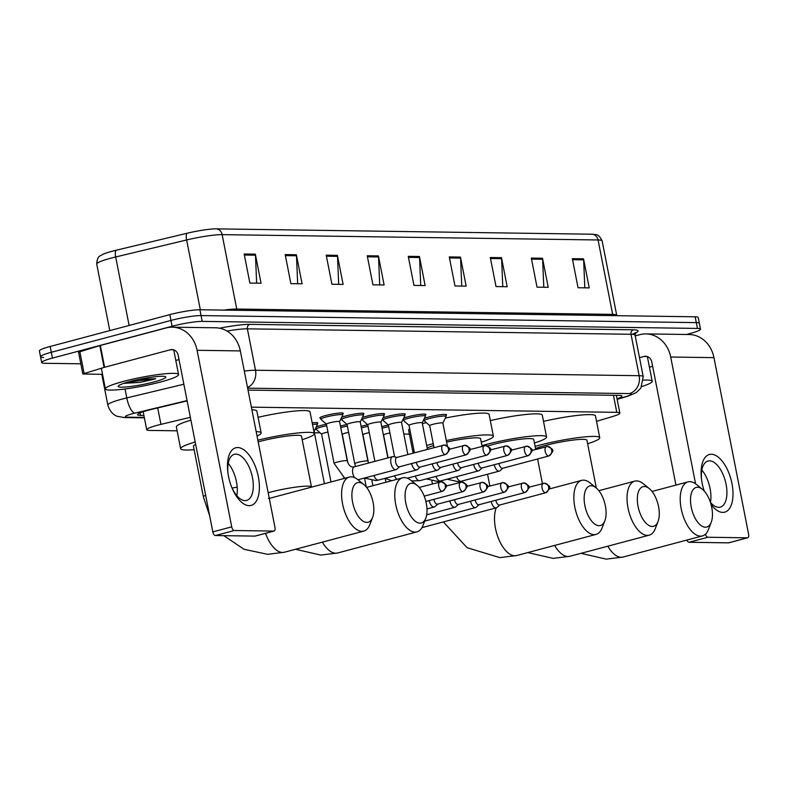 <?xml version="1.0" encoding="UTF-8"?>
<svg xmlns="http://www.w3.org/2000/svg" width="788" height="788" viewBox="0 0 788 788"><rect width="100%" height="100%" fill="white"/><g stroke="black" fill="none" stroke-linecap="round" stroke-linejoin="round"><path stroke-width="1.18" d="M320.677 418.251A11.928 1.409 -11.1 0 1 319.849 417.916A11.928 1.409 -11.1 0 1 325.592 415.532A11.928 1.409 -11.1 0 1 343.263 413.326A11.928 1.409 -11.1 0 1 342.622 413.946M341.677 417.315A11.928 1.409 -11.1 0 1 346.247 415.828A11.928 1.409 -11.1 0 1 363.928 413.611A11.928 1.409 -11.1 0 1 363.288 414.242M362.342 417.61A11.928 1.409 -11.1 0 1 366.913 416.123A11.928 1.409 -11.1 0 1 384.583 413.907A11.928 1.409 -11.1 0 1 383.943 414.537M382.998 417.906A11.928 1.409 -11.1 0 1 387.568 416.419A11.928 1.409 -11.1 0 1 405.249 414.202A11.928 1.409 -11.1 0 1 404.608 414.833M403.663 418.201A11.928 1.409 -11.1 0 1 408.233 416.704A11.928 1.409 -11.1 0 1 425.904 414.498A11.928 1.409 -11.1 0 1 425.264 415.118M424.318 418.497A11.928 1.409 -11.1 0 1 428.889 417A11.928 1.409 -11.1 0 1 446.56 414.793A11.928 1.409 -11.1 0 1 445.929 415.414M312.196 422.88A11.928 1.409 -11.1 0 1 317.82 422.989A11.928 1.409 -11.1 0 1 317.18 423.609M316.234 426.988A11.928 1.409 -11.1 0 1 320.805 425.49A11.928 1.409 -11.1 0 1 326.399 424.21A6.708 0.798 -11.1 0 1 329.62 422.841A6.708 0.798 -11.1 0 1 339.569 421.59A6.708 0.798 -11.1 0 1 339.549 421.669M340.446 426.072A11.928 1.409 -11.1 0 1 341.47 425.786A11.928 1.409 -11.1 0 1 347.065 424.505A6.708 0.798 -11.1 0 1 350.286 423.126A6.708 0.798 -11.1 0 1 360.224 421.885A6.708 0.798 -11.1 0 1 360.214 421.964M361.101 426.357A11.928 1.409 -11.1 0 1 362.125 426.081A11.928 1.409 -11.1 0 1 367.72 424.801A6.708 0.798 -11.1 0 1 370.941 423.422A6.708 0.798 -11.1 0 1 380.89 422.181A6.708 0.798 -11.1 0 1 380.87 422.25M381.766 426.653A11.928 1.409 -11.1 0 1 382.781 426.377A11.928 1.409 -11.1 0 1 388.385 425.096A6.708 0.798 -11.1 0 1 391.606 423.717A6.708 0.798 -11.1 0 1 401.545 422.476A6.708 0.798 -11.1 0 1 401.535 422.545M190.351 417.315L160.939 424.368A22.369 2.65 168.9 0 0 157.482 425.234A22.369 2.65 168.9 0 0 146.716 429.706A22.369 2.65 168.9 0 0 149.779 430.425L177.123 430.809M596.536 421.334L612.197 416.655A22.369 2.65 168.9 0 0 619.851 413.07A22.369 2.65 168.9 0 0 616.797 412.341L251.372 407.15M314.422 432.77L320.135 432.848M403.82 434.03L409.386 434.119M187.12 400.885L151.779 409.356A22.369 2.65 168.9 0 0 148.331 410.223A22.369 2.65 168.9 0 0 137.565 414.695A22.369 2.65 168.9 0 0 140.619 415.414L143.928 415.463M80.829 363.8L44.739 363.288A22.369 2.65 -11.1 0 1 41.685 362.569A22.369 2.65 -11.1 0 1 52.441 358.097L172.109 326.252A22.369 2.65 -11.1 0 1 202.191 321.386L697.439 328.429A22.369 2.65 -11.1 0 1 700.502 329.148A22.369 2.65 -11.1 0 1 689.736 333.61L686.466 334.486M43.596 357.476A22.369 2.65 -11.1 0 1 40.543 356.757L39.4 350.936A22.369 2.65 -11.1 0 1 50.166 346.474L169.834 314.629L170.966 320.44A22.369 2.65 -11.1 0 1 201.048 315.574L696.306 322.617A22.369 2.65 -11.1 0 1 699.36 323.336A22.369 2.65 -11.1 0 0 696.306 322.617L201.048 315.574A22.369 2.65 -11.1 0 0 170.966 320.44L51.309 352.285L170.966 320.44L172.109 326.252M40.543 356.757A22.369 2.65 -11.1 0 1 51.309 352.285A22.369 2.65 -11.1 0 0 40.543 356.757L41.685 362.569M617.053 398.807A22.369 2.65 168.9 0 0 621.949 396.098A22.369 2.65 168.9 0 0 618.895 395.379L248.033 390.099M223.851 310.098A29.826 3.536 -11.1 0 1 236.735 309.044L222.137 234.637A29.826 3.536 168.9 0 0 186.628 239.966L115.678 256.967A29.826 3.536 168.9 0 0 111.078 258.129A29.826 3.536 168.9 0 0 96.727 264.088C97.288 255.164 100.391 256.317 102.499 254.504A24.458 2.896 -11.1 0 1 112.398 251.195A24.458 2.896 -11.1 0 1 116.171 250.239L187.12 233.238A24.458 2.896 -11.1 0 1 216.237 228.865L592.162 234.213A24.458 2.896 -11.1 0 1 593.177 234.253C595.777 235.139 598.24 232.884 602.14 240.941A29.826 3.536 168.9 0 0 598.062 239.976L222.137 234.637A7.456 6.462 -89.2 0 0 216.237 228.865M169.834 314.629A22.369 2.65 -11.1 0 1 199.916 309.763L695.164 316.796A22.369 2.65 -11.1 0 1 698.217 317.525L700.502 329.148M501.483 257.666L507.186 286.733L496.007 286.566L490.303 257.509L501.483 257.666A5.969 5.161 -89.2 0 1 501.611 258.691L490.5 258.533M542.508 258.247L548.212 287.315L537.022 287.157L531.319 258.09L542.508 258.247A5.969 5.161 -89.2 0 1 542.627 259.282L531.526 259.124M583.534 258.828L589.237 287.896L578.047 287.738L572.344 258.671L583.534 258.828A5.969 5.161 -89.2 0 1 583.652 259.863L572.551 259.705M378.417 255.913L384.12 284.98L372.931 284.823L367.238 255.755L378.417 255.913A5.969 5.161 -89.2 0 1 378.545 256.947L367.435 256.789M337.402 255.332L343.105 284.399L331.915 284.241L326.212 255.174L337.402 255.332A5.969 5.161 -89.2 0 1 337.52 256.366L326.409 256.208M296.377 254.751L302.08 283.818L290.89 283.65L285.187 254.593L296.377 254.751A5.969 5.161 -89.2 0 1 296.495 255.775L285.394 255.617M255.351 254.169L261.055 283.227L249.865 283.069L244.172 254.012L255.351 254.169A5.969 5.161 -89.2 0 1 255.479 255.194L244.369 255.036M460.468 257.085L466.171 286.142L454.981 285.985L449.278 256.927L460.468 257.085A5.969 5.161 -89.2 0 1 460.586 258.109L449.475 257.952M419.443 256.494L425.146 285.561L413.956 285.404L408.253 256.336L419.443 256.494A5.969 5.161 -89.2 0 1 419.561 257.528L408.46 257.371M420.733 285.502L419.561 257.528M461.748 286.083L460.586 258.109M256.642 283.168L255.479 255.194M297.667 283.749L296.495 255.775M338.682 284.33L337.52 256.366M379.708 284.921L378.545 256.947M584.814 287.837L583.652 259.863M543.799 287.246L542.627 259.282M502.774 286.665L501.611 258.691M160.624 381.993A37.282 4.413 -11.1 0 1 105.395 388.908A37.282 4.413 -11.1 0 1 123.332 381.461A37.282 4.413 -11.1 0 1 178.571 374.546A37.282 4.413 -11.1 0 1 160.624 381.993M129.823 381.55A24.31 2.876 -11.1 0 1 165.598 376.743A24.31 2.876 -11.1 0 1 154.133 381.904A24.31 2.876 -11.1 0 1 129.183 386.672A24.31 2.876 -11.1 0 1 118.23 386.041A24.31 2.876 -11.1 0 1 129.823 381.55M123.844 383.332L139.998 382.397L152.527 379.609L155.748 378.703L139.506 379.284M124.337 383.165L139.998 382.397M127.804 382.111L155.748 378.703M249.126 505.66A29.826 14.499 -104.9 0 1 232.007 487.949A29.826 14.499 -104.9 0 1 227.87 472.416A29.826 14.499 -104.9 0 1 237.73 447.535A29.826 14.499 -104.9 0 1 258.346 476.809A29.826 14.499 -104.9 0 1 249.126 505.66M231.682 487.161A23.867 11.593 75.1 0 0 245.078 500.626A23.867 11.593 75.1 0 0 246.654 500.429A23.867 11.593 75.1 0 0 252.121 475.962A23.867 11.593 75.1 0 0 235.957 454.124A23.867 11.593 75.1 0 0 234.381 454.312A23.867 11.593 75.1 0 0 227.988 473.273M102.538 374.369L82.829 373.975L78.544 352.177L100.332 345.459L166.189 327.936A29.826 25.827 90.8 0 1 172.316 327.178A29.826 25.827 90.8 0 1 197.079 350.296L231.721 526.857A3.733 1.812 75.1 0 0 234.302 530.521L215.4 535.545A3.733 1.812 -104.9 0 1 212.829 531.89L178.186 355.329A7.456 6.462 -89.2 0 0 171.991 349.547A7.456 6.462 -89.2 0 0 170.464 349.734L104.607 367.257L82.829 373.975M172.316 327.178L215.567 327.788A29.826 25.827 90.8 0 1 240.34 350.916L274.982 527.477A3.733 1.812 75.1 0 1 274.076 531.053A3.733 1.812 75.1 0 1 273.83 531.082L234.302 530.521M255.411 535.988A3.733 1.812 -104.9 0 1 255.184 536.076A3.733 1.812 -104.9 0 1 254.938 536.106L215.4 535.545M228.224 463.334A23.867 11.593 -104.9 0 1 236.824 495.662M179.024 359.584L175.803 360.441M366.775 522.405A20.508 9.968 75.1 0 0 372.596 517.47A20.508 9.968 75.1 0 0 363.829 484.531A20.508 9.968 75.1 0 0 358.944 482.443A20.508 9.968 75.1 0 0 352.6 502.281A20.508 9.968 75.1 0 0 366.775 522.405M372.596 517.47L369.838 524.621A27.964 13.593 -104.9 0 1 363.751 531.122A27.964 13.593 -104.9 0 1 361.909 531.348A27.964 13.593 -104.9 0 1 342.967 505.748A27.964 13.593 -104.9 0 1 349.37 477.075A27.964 13.593 -104.9 0 1 351.212 476.848A27.964 13.593 -104.9 0 1 357.89 479.695L363.829 484.531M195.651 444.363A27.964 3.31 168.9 0 0 193.444 446.195L203.422 497.061L209.677 515.825M194.124 449.682A41.015 4.856 -11.1 0 1 180.639 448.707A41.015 4.856 -11.1 0 1 195.188 441.969M180.639 448.707L176.364 426.909A41.015 4.856 -11.1 0 1 190.913 420.171M256.169 431.607A41.015 4.856 -11.1 0 1 261.133 432.917A41.015 4.856 -11.1 0 1 257.036 436M251.894 409.809A41.015 4.856 -11.1 0 1 256.849 411.119L261.133 432.917M419.955 523.163A20.508 9.968 75.1 0 0 425.776 518.228A20.508 9.968 75.1 0 0 417.01 485.28A20.508 9.968 75.1 0 0 412.114 483.202A20.508 9.968 75.1 0 0 405.781 503.03A20.508 9.968 75.1 0 0 419.955 523.163M425.776 518.228L423.018 525.369A27.964 13.593 -104.9 0 1 416.931 531.88A27.964 13.593 -104.9 0 1 415.089 532.107A27.964 13.593 -104.9 0 1 396.147 506.507A27.964 13.593 -104.9 0 1 402.55 477.833A27.964 13.593 -104.9 0 1 404.392 477.607A27.964 13.593 -104.9 0 1 411.06 480.453L417.01 485.28M268.166 492.746A27.964 3.31 168.9 0 1 270.057 492.234A27.964 3.31 168.9 0 1 307.655 486.147A27.964 3.31 168.9 0 1 311.487 487.053L301.499 436.188A27.964 3.31 168.9 0 0 260.079 441.369A27.964 3.31 168.9 0 0 258.188 441.891M257.853 440.177A41.015 4.856 -11.1 0 1 314.314 433.676A41.015 4.856 -11.1 0 1 302.188 439.674M258.07 417.305A41.015 4.856 -11.1 0 1 310.029 411.878L314.314 433.676M599.038 525.704A20.508 9.968 75.1 0 0 604.859 520.769A20.508 9.968 75.1 0 0 596.092 487.831A20.508 9.968 75.1 0 0 591.197 485.743A20.508 9.968 75.1 0 0 584.863 505.581A20.508 9.968 75.1 0 0 599.038 525.704M604.859 520.769L602.101 527.921A27.964 13.593 -104.9 0 1 596.014 534.422A27.964 13.593 -104.9 0 1 594.172 534.648A27.964 13.593 -104.9 0 1 575.23 509.048A27.964 13.593 -104.9 0 1 581.633 480.375A27.964 13.593 -104.9 0 1 583.475 480.148A27.964 13.593 -104.9 0 1 590.143 482.995L596.092 487.831M433.597 445.525A27.964 3.31 168.9 0 0 427.165 448.047M414.074 452.864A41.015 4.856 -11.1 0 1 412.892 452.007A41.015 4.856 -11.1 0 1 413.976 450.539M426.672 445.506A41.015 4.856 -11.1 0 1 432.632 443.821A41.015 4.856 -11.1 0 1 433.233 443.664M412.892 452.007L408.617 430.209A41.015 4.856 -11.1 0 1 409.701 428.741M422.388 423.708A41.015 4.856 -11.1 0 1 426.249 422.595M482.079 446.353L480.581 438.729A27.964 3.31 168.9 0 0 446.599 442.107M446.304 440.561A41.015 4.856 -11.1 0 1 493.386 436.217A41.015 4.856 -11.1 0 1 481.271 442.216M445.328 418.073A41.015 4.856 -11.1 0 1 489.112 414.419L493.386 436.217M652.218 526.463A20.508 9.968 75.1 0 0 658.039 521.528A20.508 9.968 75.1 0 0 649.273 488.58A20.508 9.968 75.1 0 0 644.377 486.501A20.508 9.968 75.1 0 0 638.044 506.329A20.508 9.968 75.1 0 0 652.218 526.463M658.039 521.528L655.281 528.679A27.964 13.593 -104.9 0 1 649.194 535.18A27.964 13.593 -104.9 0 1 647.342 535.407A27.964 13.593 -104.9 0 1 628.41 509.806A27.964 13.593 -104.9 0 1 634.813 481.133A27.964 13.593 -104.9 0 1 636.655 480.907A27.964 13.593 -104.9 0 1 643.323 483.753L649.273 488.58M535.722 449.456L533.762 439.487A27.964 3.31 168.9 0 0 492.342 444.668A27.964 3.31 168.9 0 0 487.634 446.018M481.941 445.644A41.015 4.856 -11.1 0 1 485.812 444.58A41.015 4.856 -11.1 0 1 546.567 436.976A41.015 4.856 -11.1 0 1 534.451 442.974M490.323 420.605A41.015 4.856 -11.1 0 1 542.292 415.178L546.567 436.976M705.398 527.221A20.508 9.968 75.1 0 0 711.219 522.286A20.508 9.968 75.1 0 0 702.453 489.338A20.508 9.968 75.1 0 0 697.557 487.25A20.508 9.968 75.1 0 0 691.224 507.088A20.508 9.968 75.1 0 0 705.398 527.221M711.219 522.286L708.461 529.428A27.964 13.593 -104.9 0 1 702.374 535.938A27.964 13.593 -104.9 0 1 700.522 536.155A27.964 13.593 -104.9 0 1 681.59 510.565A27.964 13.593 -104.9 0 1 687.993 481.892A27.964 13.593 -104.9 0 1 689.835 481.665A27.964 13.593 -104.9 0 1 696.503 484.512L702.453 489.338M596.319 488.018L586.942 440.246A27.964 3.31 168.9 0 0 545.523 445.427A27.964 3.31 168.9 0 0 535.554 448.608M535.121 446.402A41.015 4.856 -11.1 0 1 538.992 445.338A41.015 4.856 -11.1 0 1 599.747 437.734A41.015 4.856 -11.1 0 1 587.631 443.733M543.503 421.363A41.015 4.856 -11.1 0 1 595.472 415.936L599.747 437.734M312.501 424.436A11.19 1.32 -11.1 0 1 317.377 424.584A11.19 1.32 -11.1 0 1 317.347 424.712L314.126 431.292L324.42 483.714M321.652 434.198A6.708 0.798 -11.1 0 1 321.612 434.139A6.708 0.798 -11.1 0 1 324.843 432.799A6.708 0.798 -11.1 0 1 327.946 432.08M321.622 434.168L316.146 429.293A11.19 1.32 -11.1 0 1 316.077 429.184A11.19 1.32 -11.1 0 1 321.465 426.948A11.19 1.32 -11.1 0 1 326.705 425.747M429.204 500.607A6.708 3.26 75.1 0 0 433.804 507.039A6.708 3.26 75.1 0 0 434.247 506.98A6.708 3.26 75.1 0 0 434.937 506.615L437.813 504.103M433.863 499.365A4.846 2.354 75.1 0 0 433.883 499.454A4.846 2.354 75.1 0 0 437.232 504.212A4.846 2.354 75.1 0 0 437.547 504.172A4.846 2.354 75.1 0 0 437.842 504.054M342.051 434.267L342.278 434.464A6.708 0.798 -11.1 0 1 342.268 434.434A6.708 0.798 -11.1 0 1 345.499 433.095A6.708 0.798 -11.1 0 1 348.611 432.376M340.751 427.628A11.19 1.32 -11.1 0 1 342.12 427.244A11.19 1.32 -11.1 0 1 347.36 426.042M449.859 500.902A6.708 3.26 75.1 0 0 454.469 507.324A6.708 3.26 75.1 0 0 454.912 507.275A6.708 3.26 75.1 0 0 455.592 506.901L458.478 504.399M454.518 499.661A4.846 2.354 75.1 0 0 454.538 499.75A4.846 2.354 75.1 0 0 457.887 504.507A4.846 2.354 75.1 0 0 458.212 504.468A4.846 2.354 75.1 0 0 458.508 504.34M362.972 434.789A6.708 0.798 -11.1 0 1 362.933 434.72A6.708 0.798 -11.1 0 1 366.164 433.38A6.708 0.798 -11.1 0 1 369.267 432.671M361.406 427.923A11.19 1.32 -11.1 0 1 362.785 427.539A11.19 1.32 -11.1 0 1 368.026 426.338M470.525 501.188A6.708 3.26 75.1 0 0 475.125 507.62A6.708 3.26 75.1 0 0 475.568 507.57A6.708 3.26 75.1 0 0 476.257 507.196L479.134 504.694M475.184 499.956A4.846 2.354 75.1 0 0 475.203 500.045A4.846 2.354 75.1 0 0 478.552 504.803A4.846 2.354 75.1 0 0 478.868 504.763A4.846 2.354 75.1 0 0 479.163 504.635M383.372 434.848L383.598 435.055A6.708 0.798 -11.1 0 1 383.589 435.015A6.708 0.798 -11.1 0 1 386.819 433.676A6.708 0.798 -11.1 0 1 389.932 432.967M382.072 428.219A11.19 1.32 -11.1 0 1 383.441 427.835A11.19 1.32 -11.1 0 1 388.681 426.633M491.18 501.483A6.708 3.26 75.1 0 0 495.79 507.915A6.708 3.26 75.1 0 0 496.233 507.866A6.708 3.26 75.1 0 0 496.913 507.492L499.799 504.98M495.839 500.242A4.846 2.354 75.1 0 0 495.859 500.341A4.846 2.354 75.1 0 0 499.208 505.098A4.846 2.354 75.1 0 0 499.533 505.059A4.846 2.354 75.1 0 0 499.828 504.931M326.439 424.239A6.708 0.798 -11.1 0 1 326.399 424.18L334.092 463.413A6.708 0.798 -11.1 0 1 337.323 462.073A6.708 0.798 -11.1 0 1 346.129 460.616A6.708 0.798 -11.1 0 1 347.262 460.832C348.523 465.216 350.67 467.254 353.723 466.939L354.403 466.811A6.708 3.26 75.1 0 0 352.768 473.253A6.708 3.26 75.1 0 0 354.442 477.567M397.093 457.385L393.34 456.636A6.708 3.26 75.1 0 0 392.572 456.656A6.708 3.26 75.1 0 0 390.937 463.098A6.708 3.26 75.1 0 0 396.019 469.628A6.708 3.26 75.1 0 0 396.699 469.264L399.585 466.752M326.399 424.21L320.933 419.334A11.19 1.32 -11.1 0 1 320.864 419.226A11.19 1.32 -11.1 0 1 326.242 416.99A11.19 1.32 -11.1 0 1 342.819 414.921A11.19 1.32 -11.1 0 1 342.8 415.04L339.569 421.629M397.142 457.414A4.846 2.354 75.1 0 0 396.827 457.454A4.846 2.354 75.1 0 0 395.645 462.103A4.846 2.354 75.1 0 0 398.994 466.86A4.846 2.354 75.1 0 0 399.319 466.821A4.846 2.354 75.1 0 0 399.614 466.693M347.094 424.535A6.708 0.798 -11.1 0 1 347.055 424.466L354.758 463.708A6.708 0.798 -11.1 0 1 357.979 462.369A6.708 0.798 -11.1 0 1 366.784 460.901A6.708 0.798 -11.1 0 1 367.927 461.118L368.518 463.058M347.065 424.505L341.588 419.63A11.19 1.32 -11.1 0 1 341.529 419.521A11.19 1.32 -11.1 0 1 346.907 417.285A11.19 1.32 -11.1 0 1 363.475 415.207A11.19 1.32 -11.1 0 1 363.455 415.335L360.234 421.925M416.291 462.31A4.846 2.354 75.1 0 0 416.31 462.398A4.846 2.354 75.1 0 0 419.659 467.156A4.846 2.354 75.1 0 0 419.974 467.117A4.846 2.354 75.1 0 0 420.28 466.988M411.631 463.551A6.708 3.26 75.1 0 0 416.675 469.924A6.708 3.26 75.1 0 0 417.364 469.549L420.25 467.048M367.76 424.831A6.708 0.798 -11.1 0 1 367.72 424.762L374.891 461.364M367.72 424.801L362.253 419.915A11.19 1.32 -11.1 0 1 362.184 419.817A11.19 1.32 -11.1 0 1 367.563 417.581A11.19 1.32 -11.1 0 1 384.14 415.503A11.19 1.32 -11.1 0 1 384.12 415.631L380.89 422.21M436.946 462.595A4.846 2.354 75.1 0 0 436.966 462.694A4.846 2.354 75.1 0 0 440.315 467.451A4.846 2.354 75.1 0 0 440.64 467.412A4.846 2.354 75.1 0 0 440.935 467.284M432.287 463.836A6.708 3.26 75.1 0 0 437.34 470.219A6.708 3.26 75.1 0 0 438.02 469.845L440.906 467.343M388.415 425.126A6.708 0.798 -11.1 0 1 388.376 425.057L394.621 456.892M388.385 425.096L382.909 420.211A11.19 1.32 -11.1 0 1 382.84 420.103A11.19 1.32 -11.1 0 1 388.228 417.876A11.19 1.32 -11.1 0 1 404.796 415.798A11.19 1.32 -11.1 0 1 404.776 415.926L401.555 422.506M457.611 462.891A4.846 2.354 75.1 0 0 457.631 462.989A4.846 2.354 75.1 0 0 460.98 467.747A4.846 2.354 75.1 0 0 461.295 467.708A4.846 2.354 75.1 0 0 461.601 467.579M452.952 464.132A6.708 3.26 75.1 0 0 457.995 470.515A6.708 3.26 75.1 0 0 458.685 470.141L461.571 467.629M409.08 425.412A6.708 0.798 -11.1 0 1 409.031 425.353A6.708 0.798 -11.1 0 1 412.262 424.013A6.708 0.798 -11.1 0 1 422.21 422.762A6.708 0.798 -11.1 0 1 422.191 422.841M414.419 452.775L409.031 425.353L403.574 420.506A11.19 1.32 -11.1 0 1 403.505 420.398A11.19 1.32 -11.1 0 1 408.883 418.162A11.19 1.32 -11.1 0 1 425.461 416.094A11.19 1.32 -11.1 0 1 425.431 416.222L422.21 422.801M478.267 463.186A4.846 2.354 75.1 0 0 478.286 463.275A4.846 2.354 75.1 0 0 481.635 468.033A4.846 2.354 75.1 0 0 481.961 467.993A4.846 2.354 75.1 0 0 482.256 467.875M473.608 464.428A6.708 3.26 75.1 0 0 478.661 470.8A6.708 3.26 75.1 0 0 479.34 470.436L482.226 467.924M429.736 425.707A6.708 0.798 -11.1 0 1 429.696 425.648A6.708 0.798 -11.1 0 1 432.927 424.308A6.708 0.798 -11.1 0 1 442.866 423.058A6.708 0.798 -11.1 0 1 442.856 423.136M434.001 447.564L429.696 425.648L424.23 420.802A11.19 1.32 -11.1 0 1 424.161 420.694A11.19 1.32 -11.1 0 1 429.549 418.458A11.19 1.32 -11.1 0 1 446.116 416.389A11.19 1.32 -11.1 0 1 446.097 416.507L442.876 423.097M498.932 463.482A4.846 2.354 75.1 0 0 498.952 463.571A4.846 2.354 75.1 0 0 502.301 468.328A4.846 2.354 75.1 0 0 502.616 468.289A4.846 2.354 75.1 0 0 502.911 468.171M494.273 464.723A6.708 3.26 75.1 0 0 499.316 471.096A6.708 3.26 75.1 0 0 500.006 470.731L502.882 468.22M704.255 491.072A29.826 14.499 -104.9 0 1 701.497 479.153A29.826 14.499 -104.9 0 1 711.347 454.262A29.826 14.499 -104.9 0 1 731.963 483.536A29.826 14.499 -104.9 0 1 722.754 512.397A29.826 14.499 -104.9 0 1 711.042 504.438M710.421 502.36A23.867 11.593 75.1 0 0 718.705 507.354A23.867 11.593 75.1 0 0 720.271 507.167A23.867 11.593 75.1 0 0 725.738 482.689A23.867 11.593 75.1 0 0 709.574 460.852A23.867 11.593 75.1 0 0 707.998 461.039A23.867 11.593 75.1 0 0 701.606 480M635.226 335.885L639.807 334.664A29.826 25.827 90.8 0 1 645.933 333.905A29.826 25.827 90.8 0 1 670.696 357.033L695.568 483.802M645.933 333.905L689.195 334.526A29.826 25.827 90.8 0 1 713.958 357.644L748.6 534.205A3.733 1.812 75.1 0 1 747.694 537.78A3.733 1.812 75.1 0 1 747.448 537.81L707.92 537.249L689.027 542.282A3.733 1.812 -104.9 0 1 686.88 540.056M705.477 534.156A3.733 1.812 75.1 0 0 707.92 537.249M729.028 542.715A3.733 1.812 -104.9 0 1 728.801 542.814A3.733 1.812 -104.9 0 1 728.555 542.843L689.027 542.282M701.842 470.072A23.867 11.593 -104.9 0 1 710.451 502.389M675.946 485.093L651.804 362.056A7.456 6.462 -89.2 0 0 645.608 356.274A7.456 6.462 -89.2 0 0 644.082 356.462L639.501 357.683M652.641 366.312L649.42 367.169M643.491 380.151A37.282 4.413 -11.1 0 1 652.188 381.284A37.282 4.413 -11.1 0 1 641.816 386.524M157.708 407.938L160.939 424.368M613.448 395.3L616.797 412.341M140.116 412.873L140.619 415.414M187.071 400.599L134.787 413.129A14.913 1.763 168.9 0 0 132.492 413.71A14.913 1.763 168.9 0 0 127.351 417.167L144.303 417.404M127.351 417.167A14.913 12.913 -89.2 0 1 124.287 417.551L117.402 416.34C117.107 416.281 110.615 414.498 107.828 405.022A29.826 3.536 -11.1 0 1 122.179 399.073A29.826 3.536 -11.1 0 1 126.779 397.91L125.026 388.986M219.616 328.222A33.559 3.97 -11.1 0 1 249.806 324.361L633.453 329.808A33.559 3.97 -11.1 0 1 635.443 333.068M202.191 321.386L199.916 309.763M52.441 358.097L50.166 346.474M697.439 328.429L695.164 316.796M244.3 371.079A29.826 3.536 -11.1 0 1 255.499 370.242L247.373 328.832A29.826 3.536 168.9 0 0 226.993 331.049M134.787 413.129A14.913 4.895 -103.5 0 1 126.779 397.91L183.86 384.229M247.521 387.499A14.913 12.913 -89.2 0 0 255.499 370.242L639.147 375.699L631.021 334.279L247.373 328.832A3.733 3.231 90.8 0 1 249.806 324.361M617.132 399.211L626.332 396.453A14.913 1.763 168.9 0 0 629.395 393.586A14.913 12.913 -89.2 0 0 639.147 375.699A29.826 3.536 -11.1 0 1 643.225 376.664L635.098 335.245A29.826 3.536 168.9 0 0 631.021 334.279A3.733 3.231 90.8 0 1 633.453 329.808M629.395 393.586L247.649 388.159M617.171 399.378L627.75 396.216A14.913 9.377 -106.6 0 1 626.332 396.453M116.171 250.239A7.456 2.443 -103.5 0 0 115.678 256.967L129.124 325.464M592.162 234.213A7.456 6.462 90.8 0 1 598.062 239.976L612.66 314.382A29.826 3.536 -11.1 0 1 616.738 315.348L616.817 315.683M200.319 309.763L186.628 239.966A7.456 2.443 -103.5 0 1 187.12 233.238M237.08 310.285A7.456 6.462 -89.2 0 1 236.735 309.044L612.66 314.382A7.456 6.462 -89.2 0 0 613.005 315.633M240.34 350.916L197.079 350.296M254.938 536.106L273.83 531.082M173.518 349.774L170.464 349.734M100.332 345.459L104.607 367.257M212.829 531.89L231.721 526.857M104.085 367.405L99.81 345.607M79.824 351.576L84.099 373.374M205.629 495.228A27.964 3.31 168.9 0 0 203.422 497.061M268.413 498.4L270.008 498.193A27.964 13.593 75.1 0 0 269.279 498.43M265.517 533.328A27.964 13.593 75.1 0 0 282.547 552.467A27.964 13.593 75.1 0 0 284.399 552.24L363.751 531.122M237.198 487.171A27.964 3.31 168.9 0 0 232.096 488.067M322.381 542.134A27.964 13.593 75.1 0 0 335.727 553.215A27.964 13.593 75.1 0 0 337.579 552.999L416.931 531.88M421.974 527.586A6.708 3.26 75.1 0 0 422.053 527.586A6.708 3.26 75.1 0 0 422.289 527.536L496.233 507.866A27.964 13.593 75.1 0 0 498.243 537.899A27.964 13.593 75.1 0 0 514.81 555.767A27.964 13.593 75.1 0 0 516.652 555.54L596.014 534.422M554.644 545.434A27.964 13.593 75.1 0 0 567.99 556.525A27.964 13.593 75.1 0 0 569.832 556.298L649.194 535.18M607.824 546.183A27.964 13.593 75.1 0 0 621.171 557.274A27.964 13.593 75.1 0 0 623.013 557.057L702.374 535.938M442.137 491.328A4.846 4.196 90.8 0 0 445.309 485.516A4.846 4.196 -89.2 0 0 441.28 481.754A4.846 4.196 -89.2 0 0 440.285 481.882A4.846 2.354 75.1 0 0 439.97 481.921A4.846 2.354 75.1 0 0 438.857 486.885A4.846 2.354 75.1 0 0 442.137 491.328A4.846 2.354 75.1 0 0 442.462 491.288L424.2 496.144M462.802 491.613A4.846 4.196 90.8 0 0 465.964 485.802A4.846 4.196 -89.2 0 0 461.945 482.049A4.846 4.196 -89.2 0 0 460.941 482.167A4.846 2.354 75.1 0 0 460.625 482.207A4.846 2.354 75.1 0 0 459.512 487.181A4.846 2.354 75.1 0 0 462.802 491.613A4.846 2.354 75.1 0 0 463.117 491.584L425.894 501.483M483.458 491.909A4.846 4.196 90.8 0 0 486.629 486.097A4.846 4.196 -89.2 0 0 482.601 482.345A4.846 4.196 -89.2 0 0 481.606 482.463A4.846 2.354 75.1 0 0 481.291 482.502A4.846 2.354 75.1 0 0 480.178 487.476A4.846 2.354 75.1 0 0 483.458 491.909A4.846 2.354 75.1 0 0 483.783 491.87L437.547 504.172M504.123 492.204A4.846 4.196 90.8 0 0 507.285 486.393A4.846 4.196 -89.2 0 0 503.266 482.64A4.846 4.196 -89.2 0 0 502.261 482.758A4.846 2.354 75.1 0 0 501.946 482.798A4.846 2.354 75.1 0 0 500.833 487.772A4.846 2.354 75.1 0 0 504.123 492.204A4.846 2.354 75.1 0 0 504.438 492.165L458.212 504.468M524.778 492.5A4.846 4.196 90.8 0 0 527.95 486.689A4.846 4.196 -89.2 0 0 523.921 482.926A4.846 4.196 -89.2 0 0 522.927 483.054A4.846 2.354 75.1 0 0 522.602 483.093A4.846 2.354 75.1 0 0 521.498 488.058A4.846 2.354 75.1 0 0 524.778 492.5A4.846 2.354 75.1 0 0 525.104 492.461L478.868 504.763M545.444 492.796A4.846 4.196 90.8 0 0 548.606 486.984A4.846 4.196 -89.2 0 0 544.587 483.221A4.846 4.196 -89.2 0 0 543.582 483.349A4.846 2.354 75.1 0 0 543.267 483.389A4.846 2.354 75.1 0 0 542.154 488.353A4.846 2.354 75.1 0 0 545.444 492.796A4.846 2.354 75.1 0 0 545.759 492.756L499.533 505.059M445.23 454.558A4.846 4.196 90.8 0 0 448.392 448.746A4.846 4.196 -89.2 0 0 444.373 444.993A4.846 4.196 -89.2 0 0 443.378 445.112A4.846 2.354 75.1 0 0 443.053 445.151A4.846 2.354 75.1 0 0 441.94 450.125A4.846 2.354 75.1 0 0 445.23 454.558A4.846 2.354 75.1 0 0 445.545 454.518L399.319 466.821M354.639 466.772A6.708 3.26 75.1 0 0 354.403 466.811L392.572 456.656M465.885 454.853A4.846 4.196 90.8 0 0 469.057 449.042A4.846 4.196 -89.2 0 0 465.028 445.279A4.846 4.196 -89.2 0 0 464.034 445.407A4.846 2.354 75.1 0 0 463.718 445.447A4.846 2.354 75.1 0 0 462.605 450.421A4.846 2.354 75.1 0 0 465.885 454.853A4.846 2.354 75.1 0 0 466.21 454.814L419.974 467.117M373.965 475.499A6.708 3.26 75.1 0 0 378.279 480.128A6.708 3.26 75.1 0 0 378.516 480.079L375.876 480.572L364.45 478.03M486.551 455.149A4.846 4.196 90.8 0 0 489.712 449.337A4.846 4.196 -89.2 0 0 485.694 445.575A4.846 4.196 -89.2 0 0 484.699 445.703A4.846 2.354 75.1 0 0 484.374 445.742A4.846 2.354 75.1 0 0 483.261 450.706A4.846 2.354 75.1 0 0 486.551 455.149A4.846 2.354 75.1 0 0 486.866 455.109L440.64 467.412M394.621 475.794A6.708 3.26 75.1 0 0 396.728 479.38M507.206 455.444A4.846 4.196 90.8 0 0 510.378 449.633A4.846 4.196 -89.2 0 0 506.349 445.87A4.846 4.196 -89.2 0 0 505.354 445.998A4.846 2.354 75.1 0 0 505.039 446.038A4.846 2.354 75.1 0 0 503.926 451.002A4.846 2.354 75.1 0 0 507.206 455.444A4.846 2.354 75.1 0 0 507.531 455.405L461.295 467.708M415.286 476.09A6.708 3.26 75.1 0 0 419.6 480.71A6.708 3.26 75.1 0 0 419.837 480.67L411.641 480.916M527.871 455.73A4.846 4.196 90.8 0 0 531.033 449.918A4.846 4.196 -89.2 0 0 527.014 446.166A4.846 4.196 -89.2 0 0 526.02 446.284A4.846 2.354 75.1 0 0 525.695 446.323A4.846 2.354 75.1 0 0 524.581 451.297A4.846 2.354 75.1 0 0 527.871 455.73A4.846 2.354 75.1 0 0 528.187 455.7L481.961 467.993M435.941 476.376A6.708 3.26 75.1 0 0 440.256 481.005A6.708 3.26 75.1 0 0 440.492 480.966L437.862 481.458L426.426 478.917M548.527 456.025A4.846 4.196 90.8 0 0 551.698 450.214A4.846 4.196 -89.2 0 0 547.67 446.461A4.846 4.196 -89.2 0 0 546.675 446.579A4.846 2.354 75.1 0 0 546.36 446.619A4.846 2.354 75.1 0 0 545.247 451.593A4.846 2.354 75.1 0 0 548.527 456.025A4.846 2.354 75.1 0 0 548.852 455.986L502.616 468.289M456.607 476.671A6.708 3.26 75.1 0 0 460.921 481.301A6.708 3.26 75.1 0 0 461.157 481.251L458.517 481.754L447.091 479.202M713.958 357.644L670.696 357.033M728.555 542.843L747.448 537.81M647.135 356.511L644.082 356.462M143.189 411.74L146.716 429.706M616.374 395.34L619.851 413.07M107.828 405.022L101.81 374.359M635.098 335.245L635.788 332.635L632.222 334.329M627.75 396.216L636.083 392.729L640.841 388.169L643.225 376.664M124.287 417.551L144.391 417.837M602.14 240.941L616.738 315.348M96.727 264.088L109.778 330.605M105.395 388.908L101.337 368.232M178.571 374.546L173.715 349.842M255.184 536.076L274.076 531.053M223.851 535.673L244.044 549.285L267.615 554.319L284.399 552.24M270.008 498.193L349.37 477.075M295.52 549.275L320.795 555.077L337.579 552.999M366.597 487.398L402.55 477.833M443.368 521.932L467.057 547.699L499.878 557.618L516.652 555.54M431.903 481.123L432.454 483.921M549.275 488.984L581.633 480.375M487.545 474.228L489.86 486.019M527.773 552.585L553.058 558.377L569.832 556.298M598.86 490.697L634.813 481.133M537.593 458.98L542.42 483.615M580.953 553.334L606.238 559.135L623.013 557.057M652.04 491.456L687.993 481.892M419.196 487.447L441.28 481.754C447.072 484.876 448.825 485.132 442.462 491.288M446.028 486.097L461.945 482.049C467.727 485.162 469.49 485.428 463.117 491.584M317.377 424.584L316.993 422.644M466.693 486.383L482.601 482.345C488.393 485.457 490.146 485.713 483.783 491.87M321.612 434.139L330.999 481.961M316.077 429.184L315.821 427.845M426.978 508.92L434.247 506.98M343.854 477.774L343.992 478.503M487.348 486.679L503.266 482.64C509.048 485.753 510.811 486.009 504.438 492.165M342.268 434.434L347.813 462.654M426.682 514.791L454.912 507.275M364.509 478.07L366.262 486.974M508.014 486.974L523.921 482.926C529.713 486.048 531.467 486.304 525.104 492.461M362.933 434.72L368.469 462.95M371.926 480.581L372.931 485.713M424.663 521.114L475.568 507.57M385.174 478.365L385.933 482.256M528.669 487.27L544.587 483.221C550.369 486.344 552.132 486.6 545.759 492.756M383.589 435.015L388.07 457.858M396.827 457.454L444.373 444.993C450.155 448.106 451.918 448.362 445.545 454.518M344.78 478.296L334.092 463.413M320.864 419.226L320.48 417.285M339.569 421.59L347.262 460.832M357.959 479.754L396.019 469.628M342.819 414.921L342.435 412.981M449.121 449.327L465.028 445.279C470.82 448.402 472.573 448.658 466.21 454.814M355.486 466.526L354.758 463.708M341.529 419.521L341.263 418.182M360.224 421.885L367.927 461.118M378.516 480.079L416.675 469.924M363.475 415.207L363.101 413.276M469.776 449.623L485.694 445.575C491.476 448.697 493.239 448.953 486.866 455.109M391.616 480.739L385.105 478.326M362.184 419.817L361.919 418.467M380.89 422.181L387.893 457.897M407.317 478.208L437.34 470.219M384.14 415.503L383.756 413.572M490.441 449.918L506.349 445.87C512.141 448.993 513.894 449.249 507.531 455.405M382.84 420.103L382.584 418.763M401.545 422.476L407.839 454.528M419.837 480.67L457.995 470.515M404.796 415.798L404.421 413.867M511.097 450.214L527.014 446.166C532.796 449.278 534.56 449.544 528.187 455.7M403.505 420.398L403.239 419.058M422.21 422.762L427.411 449.318M440.492 480.966L478.661 470.8M425.461 416.094L425.077 414.153M531.762 450.5L547.67 446.461C553.462 449.574 555.215 449.83 548.852 455.986M424.161 420.694L423.905 419.354M442.866 423.058L447.387 446.097M461.157 481.251L499.316 471.096M446.116 416.389L445.742 414.449M728.801 542.814L747.694 537.78M652.188 381.284L647.342 356.57"/></g></svg>
